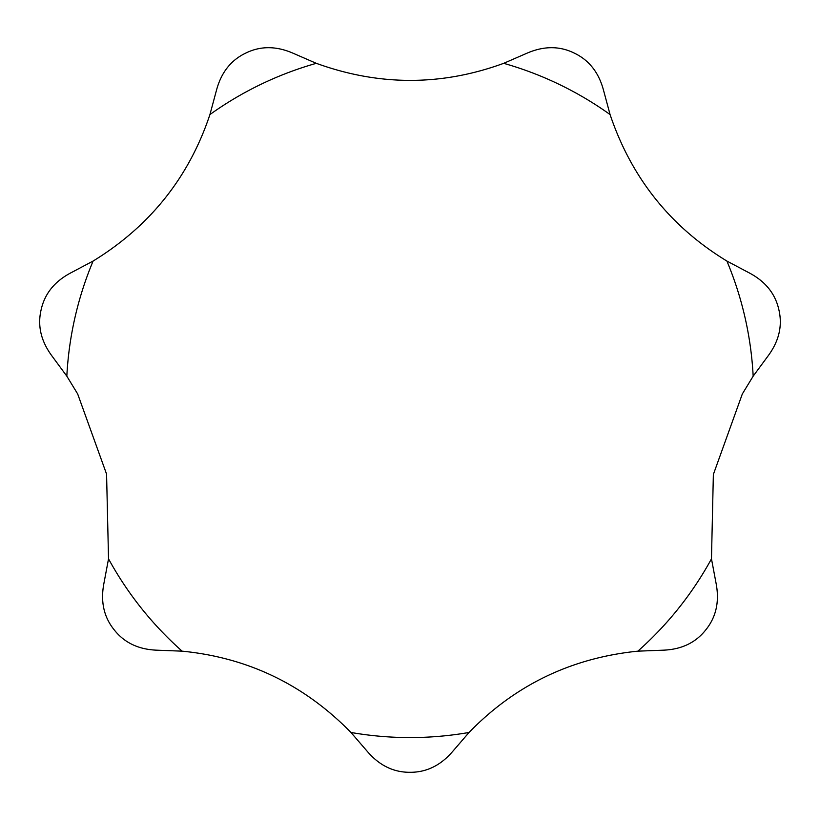 <?xml version="1.0" encoding="UTF-8"?>
<svg xmlns="http://www.w3.org/2000/svg" width="820" height="820" viewBox="0 0 820 820"><rect width="100%" height="100%" fill="white"/><g stroke="black" fill="none" stroke-linecap="round" stroke-linejoin="round"><path stroke-width="1.23" d="M742.336 393.938L753.17 376.165L768.125 355.859C779.051 341.038 782.628 325.673 778.867 309.745C775.32 293.734 765.429 281.444 749.183 272.865L726.899 261.057C670.381 226.668 631.441 177.837 610.07 114.554L603.51 90.21C598.764 72.457 588.986 60.075 574.164 53.054C559.476 45.838 543.691 45.91 526.819 53.269L503.695 63.324C441.57 86.069 379.106 86.069 316.305 63.324L293.181 53.269C276.309 45.91 260.524 45.838 245.836 53.054C231.014 60.075 221.236 72.457 216.49 90.21L209.93 114.554C188.979 177.304 150.039 226.146 93.101 261.057L70.817 272.865C54.571 281.444 44.68 293.734 41.133 309.745C37.371 325.673 40.949 341.038 51.875 355.859L66.83 376.165L77.664 393.938L106.569 474.103L108.527 558.851L103.863 583.635C100.45 601.726 103.894 617.132 114.195 629.842C124.332 642.736 138.59 649.512 156.938 650.188L182.142 651.162C247.978 657.62 304.261 684.72 350.96 732.465L367.432 751.561C379.414 765.49 393.6 772.399 410 772.296C426.4 772.399 440.586 765.49 452.568 751.561L469.04 732.465C515.144 685.018 571.417 657.917 637.857 651.162L663.062 650.188C681.41 649.512 695.668 642.736 705.805 629.842C716.106 617.132 719.55 601.726 716.137 583.635L711.473 558.851L713.359 474.472L742.336 393.938M753.17 376.165A343.631 343.631 0 0 0 726.899 261.057M610.07 114.554A343.631 343.631 0 0 0 503.695 63.324M316.305 63.324A343.631 343.631 0 0 0 209.93 114.554M93.101 261.057A343.631 343.631 0 0 0 66.83 376.165M108.527 558.851A343.631 343.631 0 0 0 182.142 651.162M350.96 732.465A343.631 343.631 0 0 0 469.04 732.465M637.857 651.162A343.631 343.631 0 0 0 711.473 558.851"/></g></svg>
